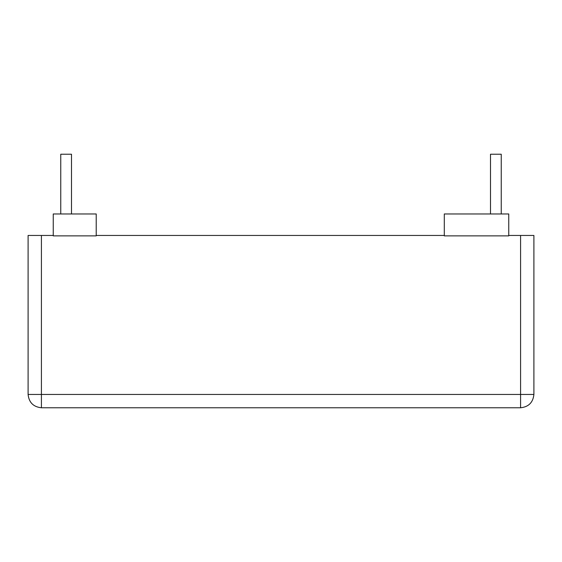 <?xml version="1.0" encoding="UTF-8"?>
<svg xmlns="http://www.w3.org/2000/svg" width="562" height="562" viewBox="0 0 562 562"><rect width="100%" height="100%" fill="white"/><g stroke="black" fill="none" stroke-linecap="round" stroke-linejoin="round"><path stroke-width="0.84" d="M490.5 154.227L501.241 154.227L490.5 154.227L490.5 213.96M60.759 154.227L71.5 154.227L60.759 154.227L60.759 213.96M96.214 235.878L96.214 213.96L53.242 213.96L53.242 235.878L96.214 235.878M508.758 235.878L508.758 213.96L444.303 213.96L444.303 235.878L508.758 235.878M41.419 407.773L41.419 235.45L28.1 235.45L28.1 394.454C28.95 402.483 33.39 406.923 41.419 407.773L520.581 407.773C528.61 406.923 533.05 402.483 533.9 394.454L533.9 235.45L520.581 235.45L520.581 407.773M41.419 235.45L53.242 235.45M96.214 235.45L444.303 235.45M508.758 235.45L520.581 235.45M533.9 394.454L28.1 394.454M501.241 154.227L501.241 213.96M71.5 154.227L71.5 213.96"/></g></svg>
